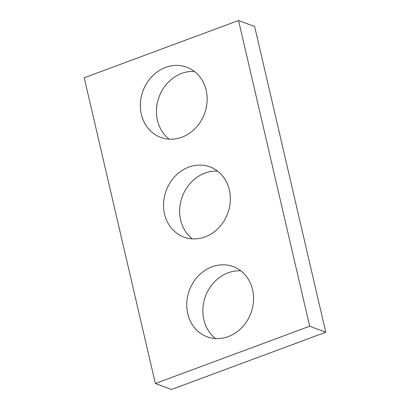 <?xml version="1.0" encoding="UTF-8"?>
<svg xmlns="http://www.w3.org/2000/svg" width="410" height="410" viewBox="0 0 410 410"><rect width="100%" height="100%" fill="white"/><g stroke="black" fill="none" stroke-linecap="round" stroke-linejoin="round"><path stroke-width="0.61" d="M238.538 20.5L84.219 77.772L155.364 383.504L171.462 389.5L325.781 332.228L254.636 26.496L238.538 20.5L309.683 326.232L325.781 332.228M155.364 383.504L309.683 326.232M205.072 236.893A37.443 32.81 -69.6 0 0 230.256 201.699A37.443 32.81 -69.6 0 0 210.022 166.916A37.443 32.81 -69.6 0 0 166.204 190.547A37.443 32.81 -69.6 0 0 183.88 237.088A37.443 32.81 -69.6 0 0 205.072 236.893M217.618 171.139A37.443 32.81 -69.6 0 0 182.301 196.544A37.443 32.81 -69.6 0 0 192.382 238.861M228.273 336.589A37.443 32.81 -69.6 0 0 253.457 301.396A37.443 32.81 -69.6 0 0 233.223 266.613A37.443 32.81 -69.6 0 0 189.405 290.239A37.443 32.81 -69.6 0 0 207.081 336.779A37.443 32.81 -69.6 0 0 228.273 336.589M240.813 270.831A37.443 32.81 -69.6 0 0 205.502 296.24A37.443 32.81 -69.6 0 0 215.583 338.558M181.871 137.201A37.443 32.81 -69.6 0 0 207.06 102.003A37.443 32.81 -69.6 0 0 186.822 67.219A37.443 32.81 -69.6 0 0 143.008 90.851A37.443 32.81 -69.6 0 0 160.679 137.391A37.443 32.81 -69.6 0 0 181.871 137.201M194.417 71.442A37.443 32.81 -69.6 0 0 159.106 96.847A37.443 32.81 -69.6 0 0 169.186 139.169"/></g></svg>
